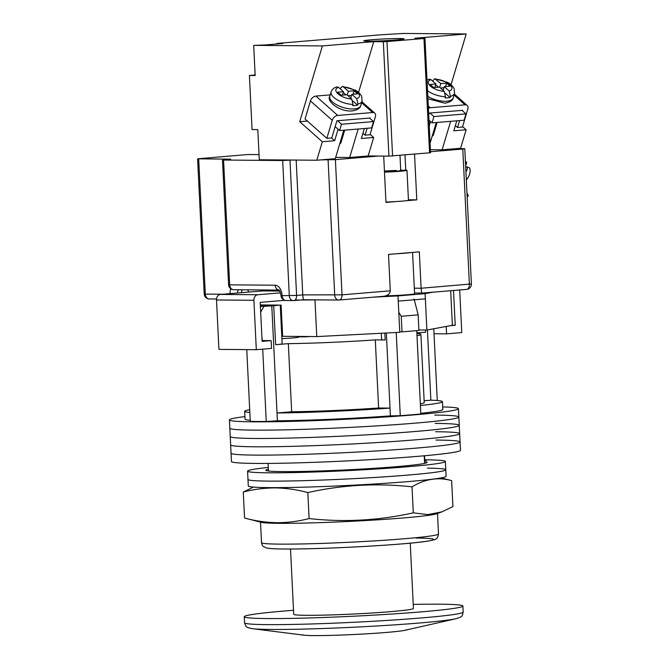 <?xml version="1.0" encoding="UTF-8"?>
<svg xmlns="http://www.w3.org/2000/svg" width="669" height="669" viewBox="0 0 669 669"><rect width="100%" height="100%" fill="white"/><g stroke="black" fill="none" stroke-linecap="round" stroke-linejoin="round"><path stroke-width="1" d="M434.741 415.089A114.65 5.068 177.2 0 1 458.85 417.021A114.65 5.068 177.2 0 1 381.614 425.593A114.65 5.068 177.2 0 1 253.944 430.142A114.65 5.068 177.2 0 1 229.835 428.219L229.425 419.898A114.65 5.068 177.2 0 1 244.913 416.586M442.702 406.911A114.65 5.068 177.2 0 1 458.441 408.7A114.65 5.068 177.2 0 1 381.205 417.272A114.65 5.068 177.2 0 1 253.534 421.821A114.65 5.068 177.2 0 1 229.425 419.898M435.151 423.41A114.65 5.068 177.2 0 1 459.26 425.333A114.65 5.068 177.2 0 1 382.024 433.913A114.65 5.068 177.2 0 1 254.354 438.463A114.65 5.068 177.2 0 1 230.236 436.539L229.835 428.219A114.65 5.068 177.2 0 0 253.944 430.142A114.65 5.068 177.2 0 0 381.614 425.593A114.65 5.068 177.2 0 0 458.85 417.021L458.441 408.7M435.552 431.731A114.65 5.068 177.2 0 1 459.662 433.654A114.65 5.068 177.2 0 1 382.425 442.234A114.65 5.068 177.2 0 1 254.755 446.783A114.65 5.068 177.2 0 1 230.646 444.86L230.236 436.539A114.65 5.068 177.2 0 0 254.354 438.463A114.65 5.068 177.2 0 0 382.024 433.913A114.65 5.068 177.2 0 0 459.26 425.333L458.85 417.021M435.962 440.051A114.65 5.068 177.2 0 1 460.071 441.975A114.65 5.068 177.2 0 1 382.835 450.555A114.65 5.068 177.2 0 1 255.165 455.104A114.65 5.068 177.2 0 1 231.056 453.181L230.646 444.86A114.65 5.068 177.2 0 0 254.755 446.783A114.65 5.068 177.2 0 0 382.425 442.234A114.65 5.068 177.2 0 0 459.662 433.654L459.26 425.333M460.071 441.975L460.481 450.296A114.65 5.068 177.2 0 1 383.245 458.875A114.65 5.068 177.2 0 1 255.575 463.425A114.65 5.068 177.2 0 1 231.457 461.501L231.056 453.181A114.65 5.068 177.2 0 0 255.165 455.104A114.65 5.068 177.2 0 0 382.835 450.555A114.65 5.068 177.2 0 0 460.071 441.975L459.662 433.654M260.383 306.377A106.296 4.691 -2.8 0 0 263.954 306.369L260.667 312.172M260.375 306.21A10.42 0.46 -2.8 0 0 273.738 305.114A10.42 0.46 -2.8 0 0 273.613 305.047M416.854 332.802A16.934 0.744 -2.8 0 0 425.593 332.225L416.862 332.953M262.708 349.151L266.245 421.495A109.432 4.834 177.2 0 1 257.649 421.478A109.432 4.834 177.2 0 1 250.273 421.361L246.761 349.603M261.922 337.795L262.29 340.546M416.745 330.645L420.826 413.986A109.432 4.834 177.2 0 1 400.279 415.692L390.395 415.892A99.012 4.374 177.2 0 1 277.401 420.784L266.245 421.495M396.207 332.493L400.279 415.692M433.763 328.763L437.267 400.522M381.297 333.262L381.614 339.685A16.934 0.744 -2.8 0 0 385.177 339.969L375.292 339.885A80.773 3.571 -2.8 0 1 288.331 343.649L275.62 344.702A16.934 0.744 -2.8 0 0 282.151 343.791L280.252 305.106M416.996 335.729A80.773 3.571 -2.8 0 0 420.901 334.433A80.773 3.571 -2.8 0 0 416.887 333.522M381.305 333.304A80.773 3.571 -2.8 0 0 379.808 333.338M310.157 336.532A80.773 3.571 -2.8 0 0 305.156 336.875L298.817 336.825M281.9 338.656A16.934 0.744 -2.8 0 0 298.834 337.076L298.8 336.44M250.223 420.274A99.012 4.374 177.2 0 1 245.038 419.137L244.662 411.335A99.012 4.374 -2.8 0 0 249.838 412.472M420.408 405.506A99.012 4.374 -2.8 0 0 442.452 401.659L442.828 409.461A99.012 4.374 177.2 0 1 420.793 413.3M442.452 401.659A99.012 4.374 -2.8 0 0 430.861 400.179L424.146 400.739M414.094 298.976L418.158 314.848A115.687 5.109 177.2 0 1 401.241 316.261L398.783 312.256M399.744 331.908L402.002 331.857A115.687 5.109 -2.8 0 0 418.919 330.453L418.158 314.848M427.424 329.951L430.861 400.179M249.704 409.696A99.012 4.374 -2.8 0 0 244.662 411.335M263.954 306.369L271.781 305.867L277.016 412.982A99.012 4.374 -2.8 0 0 390.01 408.098L390.395 415.892M386.339 332.995L390.01 408.098L378.621 408.006A80.773 3.571 -2.8 0 1 291.667 411.769L277.016 412.982L277.401 420.784M402.002 331.857L401.241 316.261M378.621 408.006L375.292 339.885M291.667 411.769L288.331 343.649M271.781 305.867L273.713 305.708A16.934 0.744 -2.8 0 0 279.266 305.097M420.333 403.85A80.773 3.571 -2.8 0 0 424.23 402.554L420.901 334.433M261.763 304.955A16.934 0.744 -2.8 0 0 260.316 305.031M267.424 304.997A10.42 0.46 -2.8 0 0 260.333 305.323M427.441 468.141A99.012 4.374 177.2 0 1 445.78 469.78A99.012 4.374 177.2 0 1 379.072 477.189A99.012 4.374 177.2 0 1 268.813 481.111A99.012 4.374 177.2 0 1 247.99 479.456L247.58 471.135A99.012 4.374 177.2 0 1 268.269 467.439M424.748 459.804A99.012 4.374 177.2 0 1 445.37 461.459A99.012 4.374 177.2 0 1 378.671 468.869A99.012 4.374 177.2 0 1 268.411 472.799A99.012 4.374 177.2 0 1 247.58 471.135M424.506 461.585A80.773 3.571 177.2 0 1 427.157 462.354A80.773 3.571 177.2 0 1 346.651 469.864A80.773 3.571 177.2 0 1 265.802 470.24A80.773 3.571 177.2 0 1 268.361 469.22M424.773 460.272L426.605 460.289L424.455 460.464M445.78 469.78L446.098 476.278A99.012 4.374 177.2 0 1 379.39 483.687A99.012 4.374 177.2 0 1 269.13 487.617A99.012 4.374 177.2 0 1 248.308 485.953L247.99 479.456A99.012 4.374 177.2 0 0 268.813 481.111A99.012 4.374 177.2 0 0 379.072 477.189A99.012 4.374 177.2 0 0 445.78 469.78L445.37 461.459M424.547 455.748L424.782 460.439M406.643 629.629A52.115 2.3 177.2 0 1 386.54 632.431A52.115 2.3 177.2 0 1 331.774 635.358A52.115 2.3 177.2 0 1 302.539 634.722M260.316 304.939L281.114 305.114L282.636 336.306L316.772 336.591L399.769 332.309L397.988 295.907L425.108 293.649L432.81 292.211M281.749 335.562A19.543 0.861 177.2 0 1 282.602 335.595M450.68 290.722L452.369 325.301L426.889 330.051L425.359 298.851L398.239 301.109M418.903 329.984L426.889 330.051M385.988 295.823A18.239 0.803 -2.8 0 0 404.837 294.954A18.239 0.803 -2.8 0 0 414.588 293.766L412.564 252.414M295.071 300.03L321.053 299.871M372.884 297.203L397.988 295.907M425.359 298.851L425.108 293.649M316.772 336.591L314.99 300.189M284.76 300.322L260.191 302.371L262.097 341.366L271.137 340.613L262.056 340.546M256.311 349.686L253.902 300.281L216.513 299.98L218.93 349.377L256.311 349.686L271.522 348.415L271.137 340.613M279.776 291.057L262.691 290.915L220.369 294.435L257.757 294.745A5.21 4.114 90.5 0 0 253.902 300.281M280.537 292.846L257.757 294.745M216.513 299.98A5.21 4.114 -89.5 0 1 220.369 294.435M434.005 333.747L446.566 333.848L461.769 332.585L459.678 289.978M446.566 333.848L446.198 326.447M452.369 325.268L455.221 325.293L450.12 325.719M453.515 290.488L455.221 325.293M396.508 253.752A18.239 0.803 -2.8 0 0 411.326 252.514M399.987 170.511A10.42 0.46 177.2 0 1 400.739 170.645A10.42 0.46 177.2 0 1 395.203 171.323A10.42 0.46 177.2 0 1 384.474 171.824M400.714 170.077A16.675 0.736 177.2 0 1 401.525 170.068L401.542 170.386M384.432 171.063A10.42 0.46 177.2 0 1 396.474 170.486M400.714 170.135L401.525 170.068M400.731 170.453L405.038 170.093A16.675 0.736 177.2 0 1 406.986 170.344A16.675 0.736 177.2 0 1 384.483 172.134M406.986 170.344L408.45 200.24A16.675 0.736 177.2 0 1 385.946 202.03M467.154 197.171L468.317 195.591L467.079 195.691M468.317 195.591L466.954 193.023M465.624 165.82L466.711 162.609L465.39 161.087M465.683 167.024L467.062 166.907A10.42 6.74 -143.8 0 1 465.908 171.749M466.285 179.3A15.63 10.119 36.2 0 0 468.175 177.553C470.265 173.33 470.708 170.11 469.513 167.877L467.062 166.907M430.51 151.721L462.781 149.036L464.788 148.752L463.692 148.669L456.501 148.61M405.949 200.75L416.787 199.855L414.546 154.146M383.705 156.086L385.971 202.414L396.801 201.511M320.903 159.891L335.395 159.64L378.545 156.044M414.312 288.197L421.11 288.247L419.329 251.853L388.513 254.412L390.295 290.814C389.977 293.967 387.627 295.807 383.245 296.334L339.25 300.005A5.21 3.186 85.2 0 1 339.066 300.005A5.21 4.114 90.5 0 1 338.773 300.021A5.21 5.21 0 0 0 339.25 300.005A5.21 3.186 85.2 0 0 342.01 294.837L390.295 290.814M259.037 154.598A19.543 0.861 -2.8 0 1 257.473 154.589L247.89 154.514L197.598 158.812L230.646 159.163L223.571 160.042L282.678 160.518L292.035 160.033M289.978 160.209L296.593 295.405L302.756 294.887L296.166 160.067M335.395 159.64L342.01 294.837L302.756 294.887C302.965 298.006 303.358 299.612 303.927 299.72M223.571 160.042L229.676 284.835L275.202 285.211A10.42 6.372 85.2 0 1 282.101 295.665L296.593 295.405A5.21 3.186 85.2 0 1 293.833 300.573L303.877 299.737M464.788 148.752L471.402 283.949L421.11 288.247C421.319 291.366 421.713 292.972 422.273 293.081L466.628 289.401A5.21 3.186 85.2 0 1 466.452 289.401M416.787 199.855L408.425 199.78M456.317 618.633A105.158 4.641 177.2 0 1 456.057 618.7L405.105 630.265A52.115 2.3 177.2 0 1 386.54 632.431A52.115 2.3 177.2 0 1 304.127 635.199L252.297 628.659A105.158 4.641 177.2 0 1 252.029 628.626M290.522 549.015L293.716 614.301A59.926 2.651 -2.8 0 0 327.333 615.037A59.926 2.651 -2.8 0 0 390.32 611.675A59.926 2.651 -2.8 0 0 413.434 608.447L410.239 543.153M293.515 610.262A109.432 4.834 -2.8 0 0 286.483 610.83A109.432 4.834 -2.8 0 0 244.269 616.718A109.432 4.834 -2.8 0 0 305.649 618.064A109.432 4.834 -2.8 0 0 420.667 611.918A109.432 4.834 -2.8 0 0 462.881 606.03A109.432 4.834 -2.8 0 0 413.233 604.408M337.519 120.729L341.483 124.25L373.536 121.582L369.572 118.062M373.536 121.582L371.646 127.904L339.593 130.572L335.161 126.633M341.483 124.25L339.593 130.572M332.242 120.286L310.441 100.935A5.21 3.47 -48.4 0 1 315.902 96.085L337.703 115.436A5.21 3.47 131.6 0 0 332.242 120.286L326.848 138.349L331.774 137.939L336.908 120.78L370.191 118.012L370.049 118.488M361.896 101.738L374.74 113.145A5.21 3.47 131.6 0 1 375.393 116.699L369.99 134.762L365.057 135.171L367.122 128.281M310.441 100.935L305.047 118.998L326.848 138.349M330.218 94.889L315.902 96.085M337.703 115.436L372.633 112.526L361.594 102.733M374.74 113.145A5.21 3.47 131.6 0 0 372.633 112.526M362.924 133.273L365.057 135.171M353.006 104.456A16.156 6.899 -163.4 0 1 337.327 99.898A16.156 6.899 -163.4 0 1 331.155 91.778C332.25 89.178 334.174 87.539 336.917 86.87L338.573 87.363L343.431 91.678L337.678 92.155L341.165 95.249L346.918 94.772L351.777 99.087L353.006 104.456L352.663 105.585A16.156 6.899 16.6 0 0 355.306 105.526A16.156 6.899 16.6 0 0 357.597 105.175L357.932 104.046L356.711 98.678A12.243 5.227 16.6 0 0 357.296 92.213A12.243 5.227 16.6 0 0 343.498 86.953L348.365 91.268L354.118 90.783L357.606 93.877L351.852 94.362L356.711 98.678M357.932 104.046A16.156 6.899 -163.4 0 0 362.105 101.036L361.645 96.194C359.646 93.116 357.48 91.084 355.139 90.089L342.311 86.41L340.136 88.751M342.311 86.41L343.498 86.953M344.702 130.146L340.956 142.664A7.819 3.337 -163.4 0 1 339.727 143.86M352.956 101.052L357.597 105.175M347.964 95.7L351.543 95.399M343.214 92.406L345.965 94.847M350.723 98.142L351.852 94.362M342.394 95.149L343.431 91.678M347.228 95.048L348.365 91.268M353.073 94.262L354.118 90.783M462.496 110.786L462.639 110.318L429.356 113.086L428.729 115.202M454.05 95.04L465.08 104.832A5.21 3.47 -48.4 0 1 467.196 105.451A5.21 3.47 -48.4 0 1 467.84 109.005L462.446 127.06L457.512 127.47L459.57 120.587M465.08 104.832L430.159 107.734L428.277 106.07M428.386 108.261A5.21 3.47 -48.4 0 1 430.159 107.734M457.512 127.47L455.372 125.58M445.403 93.359L450.053 97.482A16.156 6.899 -163.4 0 1 447.753 97.833A16.156 6.899 -163.4 0 1 445.119 97.891L445.454 96.762L444.233 91.385A12.243 5.227 -163.4 0 1 430.435 86.125A12.243 5.227 -163.4 0 1 431.02 79.661L435.887 83.976L430.134 84.461L433.621 87.555L439.374 87.079L444.233 91.385M450.053 97.482L450.388 96.353A16.156 6.899 16.6 0 0 454.56 93.334L454.1 88.5C452.102 85.423 449.936 83.391 447.594 82.396L434.758 78.716L432.584 81.049M427.006 80.079L429.373 79.168L431.02 79.661M445.529 86.56L446.566 83.09L450.053 86.184L444.3 86.669L449.167 90.976L450.388 96.353M434.758 78.716L440.812 83.566L446.566 83.09M432.174 136.167A7.819 3.337 16.6 0 0 433.412 134.962L437.15 122.452M443.99 87.706L440.419 88.007M435.67 84.712L438.421 87.154M443.171 90.449L444.3 86.669M439.684 87.355L440.812 83.566M434.85 87.455L435.887 83.976M462.028 110.368L465.992 113.889L433.938 116.557L432.049 122.87L428.971 120.144M433.938 116.557L429.975 113.036M465.992 113.889L464.102 120.203L432.049 122.87M371.529 39.755A20.195 0.895 177.2 0 1 392.753 38.626A20.195 0.895 177.2 0 1 404.076 38.877A20.195 0.895 177.2 0 1 396.291 39.964A20.195 0.895 177.2 0 1 375.066 41.093A20.195 0.895 177.2 0 1 363.735 40.842A20.195 0.895 177.2 0 1 371.529 39.755M343.799 130.221L335.286 158.695L316.797 160.234L259.288 159.766L257.808 129.61L252.062 129.56L249.412 75.48L255.165 75.53L253.693 45.375L264.69 45.007L282.77 43.502L276.698 43.46L381.071 34.771L403.574 33.45L466.201 33.96L451.023 84.712M276.732 44.012L276.698 43.46M450.638 121.323L442.117 149.806L460.615 148.267L466.142 129.778L453.808 130.806L456.802 120.813M442.117 149.806L430.418 149.705M429.557 152.892L423.962 38.493L424.966 38.359L430.56 152.749L388.923 156.128L383.329 41.729L373.745 41.654L322.383 45.927L253.693 45.375M364.346 128.507L361.36 138.5L373.687 137.48L368.159 155.961L388.923 156.128M368.159 155.961L349.67 157.499L358.183 129.025M335.679 157.391L349.67 157.499M429.247 125.856L430.543 121.532M430.092 143.133L436.255 122.527M462.572 126.617L466.142 129.778M423.962 38.493L386.983 41.578L392.578 155.969M383.329 41.729L386.983 41.578M424.966 38.359L414.839 38.233L466.201 33.96M322.383 45.927L299.729 121.699L322.324 141.753L316.797 160.234M322.324 141.753L334.651 140.724L338.088 129.234M307.364 121.064L299.729 121.699M373.745 41.654L358.567 92.406M373.687 137.48L370.124 134.31M334.651 140.724L331.531 137.956M249.412 75.48L255.14 75.012M253.434 487.082L243.265 492.041C253.86 489.29 264.548 487.91 275.335 487.91C286.098 488.086 296.927 489.633 307.832 492.568C342.277 484.866 377.007 482.959 412.02 486.84C424.949 478.971 438.153 476.888 451.642 480.593L441.122 477.9M244.545 518.04L261.42 522.355A88.592 3.914 -2.8 0 0 279.132 523.334A88.592 3.914 -2.8 0 0 371.763 520.189A88.592 3.914 -2.8 0 0 436.598 513.784L441.9 511.869L427.708 514.612L413.291 512.839C378.846 520.541 344.117 522.447 309.103 518.567C298.474 521.318 287.787 522.69 277.033 522.69C266.245 522.514 255.407 520.967 244.545 518.04L243.265 492.041M451.642 480.593L452.921 506.592L441.9 511.86M309.103 518.567L307.832 492.568M413.291 512.839L412.02 486.84M425.492 330.034L425.593 332.225M384.842 333.078L385.177 339.969M273.713 305.708L275.62 344.702M471.402 283.949A5.21 5.21 0 0 1 466.628 289.401A5.21 3.186 85.2 0 0 469.387 284.233L462.781 149.036M415.307 293.03A24.753 1.095 -2.8 0 0 414.554 293.022L422.206 293.097M303.86 299.737L338.773 300.021A5.21 4.114 90.5 0 1 334.709 295.146L328.094 159.95M230.052 293.632A10.42 6.372 85.2 0 1 230.78 288.757M198.693 158.904L205.308 294.101L222.744 294.243M279.266 290.078L278.889 290.012C279.341 289.552 280.043 291.408 281.005 295.573L282.101 295.665A5.21 4.114 90.5 0 0 286.165 300.532L293.357 300.59A5.21 4.114 90.5 0 1 289.292 295.723L282.678 160.518M242.354 289.777A5.21 3.186 -94.8 0 0 241.492 292.679M238.515 289.744A5.21 3.186 -94.8 0 0 237.386 293.022M248.609 292.085A5.21 4.114 90.5 0 0 247.463 289.819M228.581 284.751A5.21 5.21 0 0 0 233.74 289.71A5.21 4.114 90.5 0 1 229.676 284.835L228.581 284.751L222.476 159.958M275.202 285.211A5.21 4.114 90.5 0 0 278.973 290.062M205.308 294.101L204.212 294.009A5.21 5.21 0 0 0 209.372 298.968A5.21 4.114 -89.5 0 1 205.308 294.101M209.673 298.959A5.21 4.114 -89.5 0 1 209.372 298.968L216.539 299.026M293.357 300.59A5.21 4.114 90.5 0 0 293.649 300.573A5.21 3.186 85.2 0 0 293.833 300.573A5.21 5.21 0 0 1 293.357 300.59M414.546 292.863A5.21 4.114 90.5 0 0 415.591 293.039M405.749 170.127L405.004 154.94M463.174 612.085C461.903 616.902 462.722 616.509 456.057 618.7A105.158 4.641 177.2 0 1 418.593 623.073A105.158 4.641 177.2 0 1 252.297 628.659C245.448 627.129 246.301 627.447 244.57 622.78A109.432 4.834 -2.8 0 0 305.95 624.127A109.432 4.834 -2.8 0 0 420.968 617.98A109.432 4.834 -2.8 0 0 463.174 612.085L462.881 606.03M360.758 105.543C360.348 108.161 357.572 109.942 352.438 110.878C339.936 112.35 326.012 101.061 329.8 96.294A16.156 6.899 16.6 0 0 337.243 105.108A16.156 6.899 16.6 0 0 354.294 108.913A16.156 6.899 16.6 0 0 360.758 105.543L362.105 101.036M338.573 87.363A12.243 5.227 16.6 0 0 337.987 93.819A12.243 5.227 16.6 0 0 351.777 99.087M454.56 93.334L453.206 97.85A16.156 6.899 -163.4 0 1 446.741 101.22A16.156 6.899 -163.4 0 1 427.809 96.344M427.533 90.733A16.156 6.899 16.6 0 0 445.454 96.762M435.954 79.251A12.243 5.227 -163.4 0 1 449.752 84.52A12.243 5.227 -163.4 0 1 449.167 90.976M261.512 542.643A88.592 3.914 -2.8 0 0 280.144 544.131A88.592 3.914 -2.8 0 0 378.805 540.611A88.592 3.914 -2.8 0 0 438.488 533.987C437.936 537.056 437.083 538.687 435.92 538.888C435.987 539.431 432.994 540.218 426.939 541.246C404.419 544.884 319.598 549.466 284.216 548.998C275.436 548.965 269.507 548.622 266.429 547.953L263.452 546.531C262.658 546.188 262.014 544.901 261.512 542.643L260.509 522.121M416.001 538.043A83.382 3.68 177.2 0 1 401.375 543.93A83.382 3.68 177.2 0 1 284.509 548.99M268.445 471.009L268.077 463.416M424.598 463.374L424.221 455.781M466.318 180.086L468.175 177.553M233.74 289.71L278.99 290.078M281.005 295.573A5.21 5.21 0 0 0 286.165 300.532M197.598 158.812L204.212 294.009M244.57 622.78L244.269 616.718M331.155 91.778L329.8 96.294M467.196 105.451L454.343 94.045M453.206 97.85C452.804 100.467 450.028 102.248 444.885 103.185L427.926 98.769M400.739 170.645L399.987 155.359M437.484 513.466L438.488 533.987"/></g></svg>
